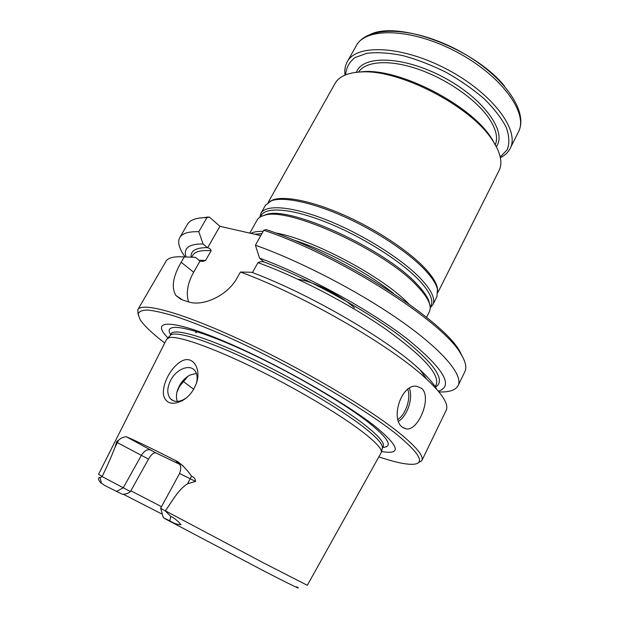 <?xml version="1.0" encoding="UTF-8"?>
<svg xmlns="http://www.w3.org/2000/svg" width="619" height="619" viewBox="0 0 619 619"><rect width="100%" height="100%" fill="white"/><g stroke="black" fill="none" stroke-linecap="round" stroke-linejoin="round"><path stroke-width="0.93" d="M165.25 510.884L165.304 510.807C172.26 501.491 177.839 489.838 187.58 483.779L195.558 481.404L179.587 473.489L160.6 508.284L165.25 510.884L170.72 516.316C174.728 518.335 178.133 521.128 180.934 524.688C177.514 524.649 173.815 523.357 169.83 520.834L163.323 517.716L160.716 508.377M179.587 473.489C182.265 465.062 179.433 465.898 180.028 464.505L155.887 452.907C153.682 452.419 151.222 454.478 148.506 459.097L130.439 491.563C128.497 493.351 125.804 494.256 122.376 494.279L104.534 485.373L101.446 483.137C100.657 483.006 99.682 481.775 98.514 479.431C98.622 477.659 99.117 477.087 100.015 477.713L102.15 476.498L98.553 474.293L166.619 339.274L169.18 337.626C177.73 335.622 210.065 346.609 251.956 366.881C293.801 387.115 339.111 413.879 362.339 431.714C375.145 441.61 381.536 448.404 381.513 452.094L307.31 585.295L264.236 563.275L165.304 510.807M188.578 301.91C185.87 293.127 187.557 283.239 193.639 272.228L200.022 261.071L195.418 257.326L192.819 257.233M186.079 257.001C183.154 248.173 188.826 243.84 203.078 243.987L207.613 247.801L219.923 226.299L209.284 217.006L198.219 218.244M436.79 389.374C433.934 384.074 428.394 377.605 420.177 369.953C389.127 340.241 309.817 293.901 251.647 272.275L240.427 272.02L237.255 277.699C227.103 296.493 202.065 306.684 188.462 301.871L182.922 300.13L176.02 295.619C171.146 287.719 172.856 276.608 181.166 262.278L193.639 272.228M438.384 391.223C454.16 386.039 443.599 368.46 406.691 338.477C369.411 309.693 307.303 275.718 259.523 258.1L264.019 262.061C262.154 261.411 260.135 261.605 257.961 262.649L252.444 272.577M463.84 359.453L459.669 351.097C442.492 319.636 340.783 254.424 266.139 229.579L263.779 230.253L255.415 245.217L259.523 258.1M260.785 235.615L219.923 226.299M195.558 481.404C195.527 479.067 194.196 477.311 191.565 476.15C187.487 470.293 182.86 465.449 177.699 461.627C153.427 449.286 136.342 441.007 126.446 436.79C123.761 436.759 121.146 437.896 118.608 440.202L116.836 441.386L115.018 447.305C111.443 456.489 107.149 466.223 102.15 476.498M130.439 491.563L102.112 476.584M196.478 383.037C197.786 377.59 197.136 373.334 194.536 370.278C189.298 364.011 176.585 369.226 170.952 379.764C166.882 387.718 166.743 394.079 170.55 398.86C173.924 402.033 178.373 402.226 183.92 399.433L186.497 397.777M163.664 395.734C166.225 403.596 172.384 405.267 182.141 400.764C187.077 397.963 191.054 393.885 194.064 388.531L196.13 384.028C201.833 369.326 193.113 354.757 181.622 361.132C170.883 366.974 161.551 384.755 163.664 395.734M195.418 257.326L184.245 256.939L181.166 262.278M203.078 243.987L198.807 231.707C188.478 231.444 182.133 233.394 179.773 237.557C177.336 242.199 179.131 248.668 185.158 256.97M198.807 231.707L206.947 217.609L209.284 217.006M207.613 247.801C209.462 248.095 210.638 249.07 211.149 250.71L205.554 260.506L202.777 261.357L200.022 261.071M177.328 401.406C176.09 398.125 176.16 394.342 177.537 390.047L179.556 385.475C182.296 380.716 185.832 377.226 190.157 375.006L196.385 373.396M177.537 390.047L177.104 391.827L179.587 386.233L187.983 376.251M381.621 451.522C401.723 454.95 399.603 446.609 375.269 426.491C343.715 401.383 271.261 360.637 220.031 339.568C168.577 318.305 150.51 320.394 167.881 337.881M379.13 456.992C393.932 461.944 404.965 464.389 412.246 464.327C425.601 464.002 420.471 454.06 396.856 434.507C362.425 406.66 282.922 360.923 221.231 334.128C204.262 326.886 189.182 321.029 175.974 316.541C164.081 312.904 154.618 310.738 147.585 310.026C141.991 310.127 138.834 311.512 138.114 314.173L140.126 319.644C144.134 325.71 152.336 333.502 164.731 343.011M417.438 463.244L421.802 460.691C424.061 456.319 416.633 447.142 399.518 433.161C368.251 407.82 300.532 367.756 241.015 340.11C181.398 312.371 141.643 301.879 137.82 309.693L138.138 314.754M421.802 460.691L446.121 410.405C449.077 404.571 442.624 394.195 426.77 379.269L426.298 378.843C392.214 346.532 303.395 295.077 240.427 272.02M421.609 388.361C432.217 396.926 418.622 430.894 406.389 428.921L402.427 427.257C390.055 418.916 401.53 383.401 416.796 386.302L421.609 388.361M184.245 256.939C174.109 256.212 167.997 257.697 165.9 261.404L137.82 309.693M363.546 427.048C339.723 408.563 292.207 380.646 249.674 360.513C207.071 340.334 176.229 330.886 170.79 334.941L170.047 335.691L171.146 333.757C173.985 328.039 203.643 336.233 247.082 356.467C290.435 376.631 340.179 405.7 364.668 424.827C378.712 435.9 384.894 443.127 383.207 446.516L382.225 448.496L382.426 447.475C382.472 443.73 376.174 436.921 363.546 427.048M206.947 217.609L204.904 217.625C195.658 217.919 189.863 220.116 187.526 224.225L179.773 237.557M438.972 391.935C449.247 392.307 455.638 390.179 458.137 385.567C463.283 375.462 443.893 351.406 402.412 322.019C361.009 292.686 301.221 261.481 255.415 245.217M458.137 385.567L464.854 371.679C466.958 367.454 465.55 361.426 460.629 353.596C443.289 321.818 339.491 255.392 263.779 230.253M408.617 303.759L408.478 303.62C382.596 276.515 312.084 239.066 275.262 232.868M263.16 231.367C257.728 231.197 253.666 231.87 250.981 233.378M426.53 317.315L429.4 311.597C430.53 309.345 430.476 306.49 429.23 303.016C427.497 298.273 423.528 292.663 417.338 286.195C385.312 250.68 287.727 206.181 264.367 215.358C260.792 216.263 258.386 217.811 257.148 220.008L249.782 233.108M430.213 307.728L432.836 304.734C435.614 299.093 431.667 290.504 420.997 278.983C402.745 259.593 363.755 234.872 328.14 220.565C292.462 206.204 265.806 204.131 260.916 213.315L259.895 217.184M432.836 304.734L436.952 296.524L437.424 289.096C436.132 283.912 432.116 277.668 425.377 270.371C409.174 252.908 376.623 231.197 344.179 216.681C311.721 202.15 283.192 196.362 271.323 200.78L265.412 205.322L260.916 213.315M437.703 290.466L437.262 287.27C435.985 282.117 432.016 275.919 425.346 268.685C409.314 251.376 377.149 229.897 345.069 215.551C312.966 201.198 284.717 195.496 272.925 199.891L270.016 201.322M437.865 292.555L499.038 170.596C502.752 163.122 500.817 153.38 493.242 141.372L491.432 138.718C469.597 105.772 400.269 69.893 362.579 71.897C348.373 72.322 339.212 76.16 335.08 83.418L268.197 202.359M345.015 75.092C344.35 70.117 345.077 65.715 347.197 61.869C356.389 43.616 402.582 45.551 447.599 69.614C492.732 93.484 520.138 130.679 510.126 148.498C508.122 152.398 504.88 155.462 500.4 157.683M345.665 74.822C346.153 67.819 349.232 62.086 354.919 57.613L366.881 53.304C377.095 52.089 389.042 52.839 402.706 55.571C416.997 59.447 431.474 65.026 446.129 72.315C460.374 80.393 473.102 89.268 484.306 98.939C494.217 108.743 501.522 118.221 506.226 127.367C509.29 136.018 509.615 143.476 507.209 149.736L500.253 156.986M496.964 147.864L490.55 136.745C469.202 104.518 401.654 69.568 364.769 71.525L355.074 72.438M296.872 586.827C302.49 590.441 291.998 585.427 265.412 571.77L164.933 518.699M123.436 494.326L162.356 514.25M182.961 381.234L193.677 389.204M207.466 247.662C195.89 247.561 190.435 250.734 191.116 257.171M434.987 387.393C446.771 380.964 435.041 363.817 399.812 335.955C364.529 309.276 308.123 278.511 263.864 261.914M177.699 461.627C174.465 460.358 176.206 461.681 182.915 465.596M155.887 452.907L126.446 436.79M148.506 459.097L116.449 442.159M118.608 440.202L115.018 447.305M191.565 476.15L187.58 483.779M150.866 450.013C147.5 448.961 144.374 450.671 141.496 455.135L123.251 487.818L116.256 491.579M101.446 483.137L100.015 477.713M169.83 520.834L170.72 516.316M205.554 260.506L198.978 260.228M211.149 250.71C200.997 249.999 194.861 251.538 192.726 255.322L191.65 257.195M434.909 387.308L436.163 384.763C440.07 374.859 423.497 356.482 386.442 329.648C349.967 304.153 297.84 276.995 257.961 262.649M382.774 447.382C393.251 446.91 388.693 438.739 369.11 422.878C341.324 400.888 280.918 366.347 233.85 345.905C186.629 325.331 162.72 322.46 170.658 334.608M407.789 389.312C411.062 398.381 406.002 413.956 397.955 419.458M409.345 388.252C413.306 398.017 407.55 415.666 398.535 421.299M195.913 332.527L196.827 330.701M195.712 332.682L196.726 330.662M130.888 490.79L161.482 506.675M393.421 293.344C367.616 272.569 324.047 249.403 292.392 239.63M261.907 233.595L254.773 234.245M429.795 304.827L428.874 301.004C427.156 296.3 423.241 290.752 417.136 284.353C385.544 249.248 289.421 205.446 266.232 214.53L262.533 215.907M430.166 306.962C434.267 301.561 430.6 292.686 419.179 280.345C400.663 260.746 360.676 235.684 324.944 221.718C289.143 207.674 263.586 206.622 260.553 216.789M367.593 36.088C392.183 18.508 472.398 46.557 504.392 85.909M347.197 61.869L356.258 45.752C365.806 26.896 412.13 28.149 456.915 52.089C501.808 75.828 528.734 113.525 518.413 131.971L510.126 148.498M356.436 72.276C362.494 54.867 403.387 55.818 443.498 77.267C483.718 98.514 507.387 131.886 496.345 146.641M358.579 72.075C365.589 61.142 389.305 59.269 417.879 69.073C446.423 78.83 475.74 99.21 488.608 117.772C495.981 128.636 498.21 137.635 495.308 144.753M183.92 399.433L182.141 400.764M176.02 295.619L181.104 299.472M200.904 261.226L202.777 261.357M170.55 398.86L173.699 400.888M297.816 279.215C303.79 280.314 306.877 280.678 320.828 286.713C334.786 293.244 346.006 300.285 354.501 307.844M420.177 369.953L426.77 379.269M170.79 334.941L167.478 338.291M382.426 447.475L381.513 452.094M406.288 428.913L403.116 427.752M196.099 332.751L197.082 330.786M207.512 217.021L204.904 217.625M459.669 351.097L460.629 353.596M262.417 215.954L264.367 215.358M429.818 304.943L429.23 303.016M272.925 199.891L271.323 200.78M437.262 287.27L437.424 289.096M364.769 71.525L362.579 71.897M492.322 139.345L493.242 141.372M356.258 45.752C367.57 24.899 413.786 26.772 457.913 50.216C502.017 73.692 529.4 110.94 518.413 131.971"/></g></svg>
